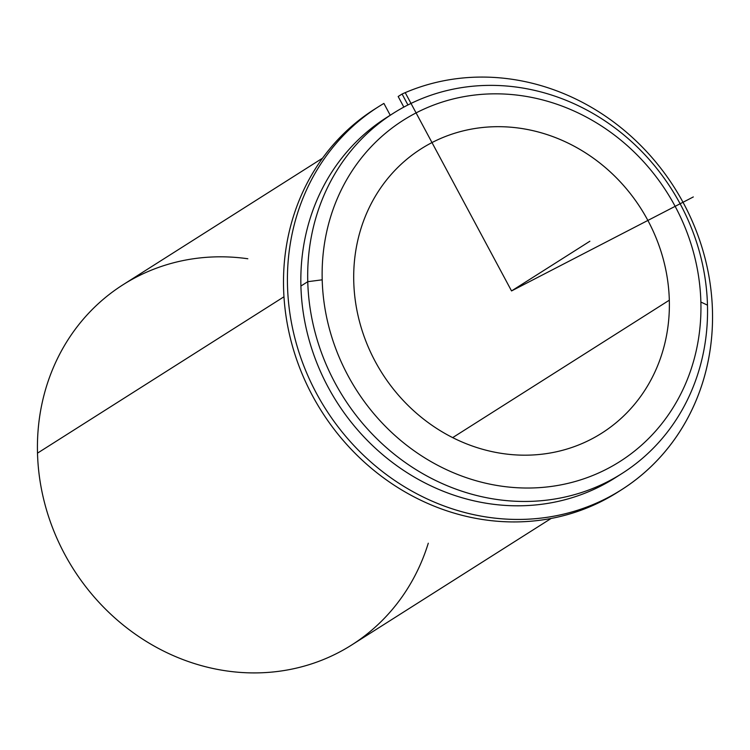 <?xml version="1.0" encoding="UTF-8"?>
<svg xmlns="http://www.w3.org/2000/svg" width="750" height="750" viewBox="0 0 750 750"><rect width="100%" height="100%" fill="white"/><g stroke="black" fill="none" stroke-linecap="round" stroke-linejoin="round"><path stroke-width="1.12" d="M353.756 281.672A168.422 153.384 -122.4 0 1 421.312 148.706A168.422 153.384 -122.4 0 1 582.609 151.05A168.422 153.384 -122.4 0 1 669.319 300.188L452.681 437.616L669.319 300.188A168.422 153.384 -122.4 0 1 601.763 433.153A168.422 153.384 -122.4 0 1 440.456 430.819A168.422 153.384 -122.4 0 1 353.756 281.672A168.422 153.384 57.6 0 0 515.981 454.922A168.422 153.384 57.6 0 0 669.319 300.188A168.422 153.384 57.6 0 0 507.094 126.938A168.422 153.384 57.6 0 0 353.756 281.672M389.934 115.481A213.338 194.288 57.6 0 0 300.909 286.031A213.338 194.288 57.6 0 0 412.603 476.081A213.338 194.288 57.6 0 0 618.45 475.697M621.9 473.559L615.047 477.909A213.338 194.288 -122.4 0 1 410.738 474.947A213.338 194.288 -122.4 0 1 300.909 286.031L307.762 281.691A213.338 194.288 57.6 0 0 417.591 470.606A213.338 194.288 57.6 0 0 621.9 473.559A213.338 194.288 57.6 0 0 707.475 305.147A213.338 194.288 57.6 0 0 597.647 116.231A213.338 194.288 57.6 0 0 393.337 113.269A213.338 194.288 57.6 0 0 307.762 281.691L300.909 286.031A213.338 194.288 -122.4 0 1 386.484 117.619L393.337 113.269M700.875 302.044A202.106 184.059 -122.4 0 1 516.872 487.716A202.106 184.059 -122.4 0 1 322.2 279.816A202.106 184.059 -122.4 0 1 506.203 94.144A202.106 184.059 -122.4 0 1 700.875 302.044L707.475 305.147A213.338 194.288 -122.4 0 1 513.253 501.131A213.338 194.288 -122.4 0 1 307.762 281.691L322.2 279.816A202.106 184.059 57.6 0 0 516.872 487.716A202.106 184.059 57.6 0 0 700.875 302.044A202.106 184.059 57.6 0 0 506.203 94.144A202.106 184.059 57.6 0 0 322.2 279.816L307.762 281.691A213.338 194.288 -122.4 0 1 501.994 85.697A213.338 194.288 -122.4 0 1 707.475 305.147L700.875 302.044M551.128 518.466L351.647 645.009A213.338 194.288 -122.4 0 1 147.328 642.056A213.338 194.288 -122.4 0 1 37.5 453.141L283.969 296.775L37.5 453.141A213.338 194.288 -122.4 0 1 123.075 284.719L322.556 158.166M247.828 258.759A213.338 194.288 57.6 0 0 37.5 453.141A213.338 194.288 57.6 0 0 210.122 667.847A213.338 194.288 57.6 0 0 428.278 543.206M383.906 103.425A226.809 206.559 57.6 0 0 378.478 106.734A226.809 206.559 57.6 0 0 325.566 408.909A226.809 206.559 57.6 0 0 621.487 489.788A226.809 206.559 57.6 0 0 681.909 200.269A226.809 206.559 57.6 0 0 402.084 94.022L398.166 96.506L402.084 94.022L407.934 104.953L402.084 94.022A226.809 206.559 -122.4 0 1 712.528 319.575A226.809 206.559 -122.4 0 1 397.603 482.409A226.809 206.559 -122.4 0 1 383.906 103.425L390.234 115.237L383.906 103.425M621.487 489.788L617.569 492.272A226.809 206.559 -122.4 0 1 321.647 411.394A226.809 206.559 -122.4 0 1 374.559 109.219L378.478 106.734M403.837 107.1L398.166 96.506L403.837 107.1M376.528 107.991A226.809 206.559 57.6 0 0 321.647 411.394A226.809 206.559 57.6 0 0 619.519 491.016M405.478 93.122L511.537 290.934L693.319 196.941M511.537 290.934L589.875 241.237"/></g></svg>
